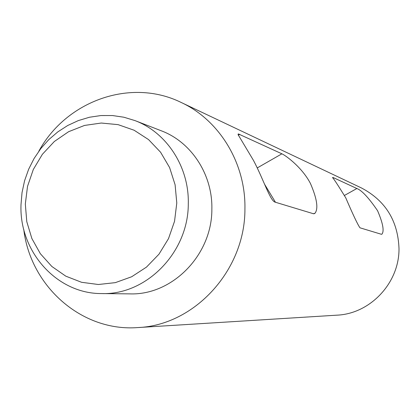 <?xml version="1.0" encoding="UTF-8"?>
<svg xmlns="http://www.w3.org/2000/svg" width="420" height="420" viewBox="0 0 420 420"><rect width="100%" height="100%" fill="white"/><g stroke="black" fill="none" stroke-linecap="round" stroke-linejoin="round"><path stroke-width="0.63" d="M38.803 151.253C66.139 100.926 130.657 77.574 181.136 102.448C219.471 120.136 245.873 163.375 244.923 208.95C245.285 270.239 194.428 325.411 137.765 327.574C81.659 331.916 30.434 286.262 23.751 229.383M134.972 120.598L161.264 130.783C191.321 142.007 212.678 174.578 211.864 209.129C212.168 254.929 172.305 295.454 129.843 293.879L101.651 293.57C56.7 293.906 19.084 251.37 21 204.703L22.029 192.602L24.586 180.726L28.628 169.286L34.078 158.492L40.84 148.538L48.799 139.613L57.808 131.885L67.709 125.501L78.325 120.587L89.465 117.243L100.91 115.547L112.46 115.537L123.889 117.227L134.972 120.598C166.656 132.426 189.189 166.934 188.291 203.606C188.564 252.221 146.412 295.244 101.651 293.57M281.894 153.815C286.141 155.699 302.369 167.753 310.464 183.535C316.932 198.508 318.47 208.388 315.084 213.176L313.451 213.743L275.173 202.172C270.17 201.059 263.492 179.319 253.507 160.466L238.051 134.578L238.282 133.886L281.894 153.815L257.24 167.932M333.223 177.571L356.869 188.512C361.82 190.376 368.723 197.778 377.575 210.714C382.893 223.125 384.358 230.921 381.98 234.097L381.339 234.266L359.961 227.803C357.63 224.453 352.894 214.463 345.76 197.831C338.3 185.687 333.889 178.925 332.53 177.544L333.223 177.571L332.651 177.891M275.462 202.262L264.569 184.233M181.136 102.448L361.426 187.95C385.429 200.582 397.95 220.773 399 248.53C399.409 282.891 370.277 313.803 336.919 315.168L137.765 327.574M176.783 203.007L174.541 221.288L168.494 238.655L158.965 254.2L146.465 267.12L131.66 276.759L115.343 282.639L98.354 284.503L81.559 282.293L65.798 276.166L51.844 266.469L40.357 253.712L31.878 238.544L26.791 221.708L25.321 204.02L27.531 186.333L33.306 169.491L42.383 154.297L54.338 141.493L68.602 131.707L84.509 125.438L101.288 123.034L118.115 124.645L134.143 130.247L148.554 139.592L160.587 152.234L169.601 167.559L175.103 184.779L176.783 203.007M239.762 134.316L238.292 135.172M356.869 188.512L344.458 195.447M381.654 234.276L381.969 234.108M313.971 213.806L315.074 213.192"/></g></svg>
